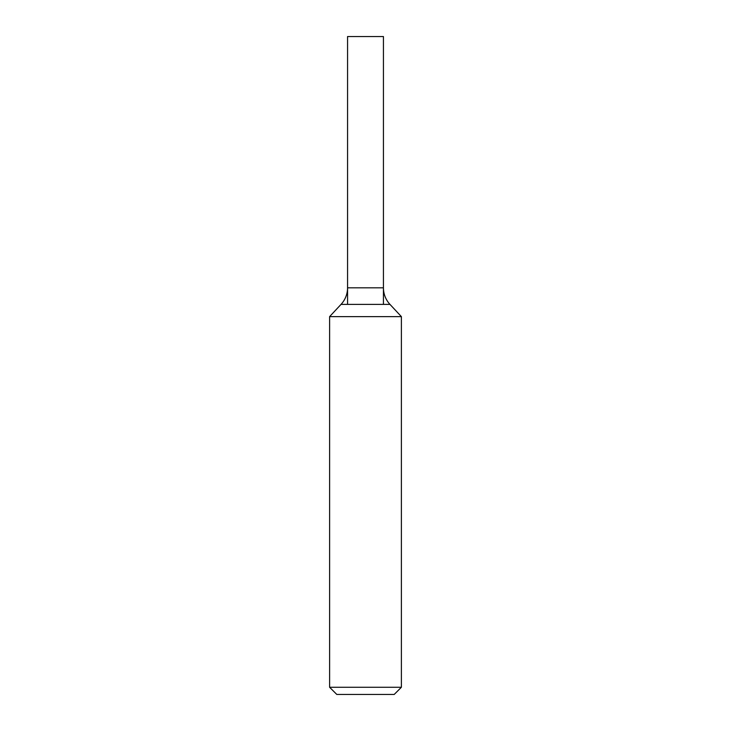 <?xml version="1.0" encoding="UTF-8"?>
<svg xmlns="http://www.w3.org/2000/svg" width="731" height="731" viewBox="0 0 731 731"><rect width="100%" height="100%" fill="white"/><g stroke="black" fill="none" stroke-linecap="round" stroke-linejoin="round"><path stroke-width="1.1" d="M383.437 304.388L383.437 36.55L347.563 36.55L347.563 304.388M394.201 694.45L336.799 694.45L329.617 687.277L401.383 687.277L394.201 694.45M389.97 304.388L341.03 304.388A24.306 24.306 0 0 0 347.563 287.813L383.437 287.813A24.306 24.306 0 0 0 389.97 304.388L401.383 316.624L329.617 316.624L329.617 687.277M401.383 316.624L401.383 687.277M341.03 304.388L329.617 316.624"/></g></svg>
